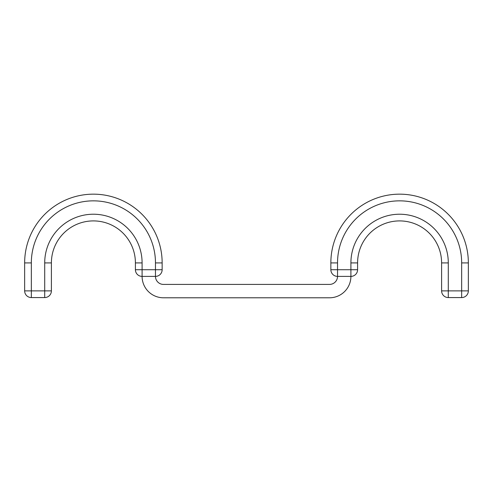 <?xml version="1.0" encoding="UTF-8"?>
<svg xmlns="http://www.w3.org/2000/svg" width="493" height="493" viewBox="0 0 493 493"><rect width="100%" height="100%" fill="white"/><g stroke="black" fill="none" stroke-linecap="round" stroke-linejoin="round"><path stroke-width="0.74" d="M162.148 262.917A68.749 68.749 0 0 0 93.399 194.162A68.749 68.749 0 0 0 24.65 262.917L24.65 290.882L31.336 290.882L31.336 262.917A62.063 62.063 0 0 1 93.399 200.848A62.063 62.063 0 0 1 155.468 262.917L162.148 262.917L162.148 269.714A6.686 6.686 0 0 1 155.468 276.394A8.024 8.024 0 0 0 163.485 284.418L329.515 284.418A8.024 8.024 0 0 0 337.532 276.394A6.686 6.686 0 0 1 330.852 269.714L357.591 269.714A6.686 6.686 0 0 1 350.905 276.394L337.532 276.394L337.532 262.917L330.852 262.917A68.749 68.749 0 0 1 399.601 194.162A68.749 68.749 0 0 1 468.35 262.917L468.35 290.882A6.686 6.686 0 0 1 461.664 297.569L448.291 297.569A6.686 6.686 0 0 1 441.605 290.882L468.35 290.882L468.35 262.917L461.664 262.917L461.664 297.569M31.336 262.917L24.65 262.917L24.65 290.882A6.686 6.686 0 0 0 31.336 297.569L44.709 297.569A6.686 6.686 0 0 0 51.395 290.882L51.395 262.917L44.709 262.917A48.696 48.696 0 0 1 93.399 214.221A48.696 48.696 0 0 1 142.095 262.917L135.409 262.917A42.01 42.01 0 0 0 93.399 220.907A42.01 42.01 0 0 0 51.395 262.917A42.01 42.01 0 0 1 93.399 220.907A42.01 42.01 0 0 1 135.409 262.917L135.409 269.714L155.468 269.714L155.468 276.394L142.095 276.394A21.396 21.396 0 0 0 163.485 297.79L329.515 297.79A21.396 21.396 0 0 0 350.905 276.394L350.905 262.917A48.696 48.696 0 0 1 399.601 214.221A48.696 48.696 0 0 1 448.291 262.917L448.291 297.569M357.591 269.714L357.591 262.917A42.01 42.01 0 0 1 399.601 220.907A42.01 42.01 0 0 1 441.605 262.917L441.605 290.882M468.35 262.917A68.749 68.749 0 0 0 399.601 194.162A68.749 68.749 0 0 0 330.852 262.917L330.852 269.714M142.095 262.917L142.095 276.394A6.686 6.686 0 0 1 135.409 269.714M441.605 262.917L448.291 262.917M337.532 262.917A62.063 62.063 0 0 1 399.601 200.848A62.063 62.063 0 0 1 461.664 262.917M357.591 262.917L350.905 262.917M44.709 262.917L44.709 290.882L51.395 290.882A6.686 6.686 0 0 1 44.709 297.569L44.709 290.882L31.336 290.882L31.336 297.569M155.468 262.917L155.468 269.714L162.148 269.714"/></g></svg>
